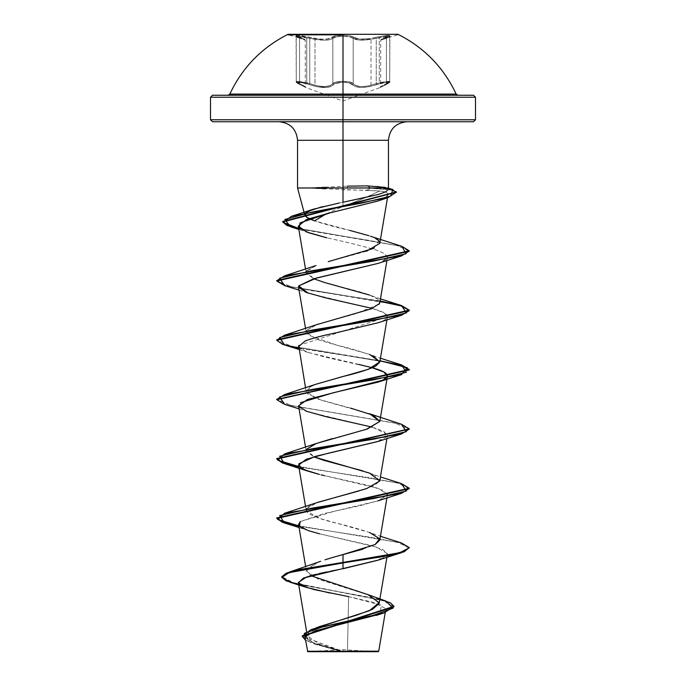 <?xml version="1.0" encoding="UTF-8"?>
<svg xmlns="http://www.w3.org/2000/svg" width="686" height="686" viewBox="0 0 686 686"><rect width="100%" height="100%" fill="white"/><g stroke="black" fill="none" stroke-linecap="round" stroke-linejoin="round"><path stroke-width="0.51" stroke-dasharray="3.43 2.57" d="M296.386 36.821L297.681 36.289L302.938 36.83L315.003 39.351C324.246 40.731 330.189 40.38 332.83 38.279A0.995 0.943 -135.9 0 0 331.921 37.327C328.285 39.839 321.048 39.839 310.209 37.327C296.609 34.703 292.913 34.703 299.113 37.318A0.995 0.66 -71.9 0 1 299.182 37.336C306.822 40.277 303.949 38.373 305.287 40.208L305.287 86.625L305.802 87.491L299.825 84.507C296.764 82.997 295.58 82.054 296.266 81.677C295.717 82.183 296.901 83.126 299.825 84.507A0.995 0.652 114.4 0 0 299.911 84.541C307.843 88.443 307.843 88.443 299.911 84.541C307.843 88.443 307.843 88.443 299.911 84.541A0.995 0.652 114.4 0 1 299.816 84.507L305.939 87.559L343 101.048L380.027 87.568L386.158 84.515C389.314 82.886 390.505 81.943 389.717 81.677L389.914 36.092L386.801 37.336L389.914 36.092L389.717 36.615L376.254 38.279L385.455 36.487L389.717 36.615L386.432 38.279C378.844 40.791 378.844 40.791 386.432 38.279C378.844 40.791 378.844 40.791 386.432 38.279A0.995 0.66 71.9 0 1 386.87 37.327C379.684 39.839 379.684 39.839 386.87 37.327A0.995 0.66 -108.1 0 0 386.432 38.279A0.995 0.66 -108.1 0 1 386.87 37.327C393.087 34.703 389.391 34.703 375.791 37.318C364.978 39.822 357.749 39.822 354.096 37.318C352.484 36.041 348.78 35.38 343 35.329C337.22 35.38 333.533 36.049 331.921 37.327L326.673 39.111L320.559 39.111L296.927 35.329L295.683 35.475L296.849 36.504L304.55 39.248L295.615 35.835L299.602 35.475L317.112 38.708L323.792 39.256L329.023 38.708L336.071 35.835L343 35.329L335.883 35.869L331.921 37.327A0.995 0.943 -135.9 0 1 332.83 38.279L332.83 83.606C328.937 87.525 321.237 87.525 309.746 83.606L315.003 85.27L315.003 39.351L309.746 38.279L309.746 83.606L309.746 38.279L306.736 37.55L306.736 82.766L309.746 83.606L296.266 81.677L299.55 83.606A0.995 0.652 -65.6 0 0 299.911 84.541L305.939 87.559L299.911 84.541C294.834 81.523 297.93 81.523 309.206 84.541L300.314 82.397L297.124 82.397L298.041 83.598L297.115 82.397L303.049 82.869L316.915 86.693L309.206 84.541L309.746 83.606L309.206 84.541C321.374 88.46 329.546 88.46 333.722 84.541L330.446 86.693L327.771 87.336L316.941 86.702L327.745 87.345L330.429 86.702L333.722 84.541A0.995 0.918 -145.1 0 1 332.83 83.606A0.995 0.918 34.9 0 0 333.722 84.541C335.034 83.083 338.129 82.311 343 82.234L334.922 83.606L343 82.234L343 101.048L343 82.234L348.985 82.86L355.58 86.685L361.513 87.559L369.068 86.693L385.686 82.397L388.868 82.397L388.928 82.869L380.027 87.568L387.942 83.606L388.876 82.397L387.753 82.234L382.951 82.86L369.094 86.685L361.548 87.559L355.588 86.693L348.985 82.86L343 82.234L343 101.048L343 82.234C347.879 82.311 350.975 83.075 352.295 84.541A0.995 0.918 -35.1 0 0 353.196 83.606L355.494 85.424L359.55 86.496L364.986 86.436L371.015 85.253L371.015 39.342L359.627 40.131L355.537 39.462L353.196 38.279L353.196 83.606L353.196 38.279L349.551 36.821L343.009 36.289L343.009 81.3L349.568 81.934L353.196 83.606C351.755 82.148 348.359 81.377 343.009 81.3C337.658 81.377 334.262 82.148 332.83 83.606C334.408 80.596 351.592 80.588 353.196 83.606A0.995 0.918 144.9 0 1 352.295 84.541C356.514 88.443 364.678 88.443 376.794 84.541L376.254 83.606C364.815 87.508 357.123 87.508 353.196 83.606C355.785 86.865 361.728 87.414 371.015 85.253L376.254 83.606L376.794 84.541C388.07 81.523 391.166 81.523 386.072 84.541A0.995 0.643 65.6 0 0 386.432 83.606L386.432 38.279L389.451 36.95L388.996 36.315L379.255 37.55L379.255 82.766L389.005 81.334L389.442 82.08L386.432 83.606L389.717 81.685L376.254 83.606L385.395 81.548L389.717 81.677L386.432 83.606C378.869 87.525 378.869 87.525 386.432 83.606C378.869 87.525 378.869 87.525 386.432 83.606A0.995 0.643 -114.4 0 1 386.167 84.507A0.995 0.643 -114.4 0 0 386.432 83.606A0.995 0.643 65.6 0 1 386.167 84.507A0.995 0.643 -114.4 0 1 386.072 84.541C378.115 88.46 378.115 88.46 386.072 84.541C378.115 88.46 378.115 88.46 386.072 84.541A0.995 0.643 -114.4 0 0 386.167 84.507A0.995 0.643 65.6 0 1 386.072 84.541C391.157 81.523 388.07 81.523 376.794 84.541L376.254 83.606L376.794 84.541C364.643 88.443 356.471 88.443 352.295 84.541A0.995 0.918 144.9 0 0 353.196 83.606A0.995 0.918 -35.1 0 1 352.295 84.541C350.975 83.083 347.879 82.311 343 82.234C338.129 82.311 335.042 83.083 333.722 84.541A0.995 0.918 34.9 0 1 332.83 83.606A0.995 0.918 -145.1 0 0 333.722 84.541C329.512 88.46 321.331 88.46 309.206 84.541L309.746 83.606L315.003 85.27C324.272 87.431 330.215 86.873 332.83 83.606L329.769 85.759L324.178 86.633L317.026 85.759L309.746 83.606L309.206 84.541C297.921 81.523 294.826 81.523 299.911 84.541A0.995 0.652 -65.6 0 1 299.55 83.606L296.266 81.677L300.588 81.548L309.746 83.606L309.746 38.279L324.152 40.217L329.726 39.668L332.83 38.279L332.83 83.606L336.449 81.934L343.009 81.3L343.009 36.289L336.466 36.83L332.83 38.279L336.466 36.83L343.009 36.289L349.551 36.821L356.3 39.659L361.848 40.208L376.254 38.279L376.254 83.606L369.008 85.75L361.874 86.625L356.266 85.75L353.196 83.606L353.196 38.279L353.196 83.606L349.56 81.926L343 81.3L336.449 81.934L332.83 83.606L332.83 38.279L330.489 39.471L326.407 40.14L315.003 39.351L315.003 85.27L321.014 86.445L326.442 86.513L330.523 85.433L332.83 83.606L332.83 38.279C328.92 40.791 321.22 40.791 309.746 38.279L309.746 83.606L297.673 81.3L296.395 81.934L299.55 83.606C307.096 87.508 307.096 87.508 299.55 83.606C307.096 87.508 307.096 87.508 299.55 83.606A0.995 0.652 114.4 0 0 299.816 84.507A0.995 0.652 114.4 0 1 299.55 83.606L296.541 82.071L296.987 81.334L306.736 82.766L306.736 37.55L296.995 36.315L296.532 36.95L299.55 38.279L299.55 83.606L299.55 38.279L296.266 36.615L299.55 38.279L299.55 83.606L305.287 86.625L299.55 83.606L299.55 38.279L305.287 40.208L299.55 38.279A0.995 0.66 -71.9 0 0 299.113 37.318C292.905 34.703 296.609 34.703 310.209 37.327L309.746 38.279L296.266 36.615L300.545 36.495L309.746 38.279L310.209 37.327C321.039 39.839 328.268 39.839 331.921 37.327C333.533 36.049 337.22 35.38 343 35.329C348.78 35.38 352.484 36.041 354.096 37.318A0.995 0.943 -44.2 0 0 353.196 38.279C351.704 37.001 348.308 36.341 343.009 36.289C337.709 36.341 334.314 37.01 332.83 38.279A0.995 0.943 44.1 0 0 331.921 37.327A0.995 0.943 44.1 0 1 332.83 38.279C334.545 35.663 351.481 35.663 353.196 38.279A0.995 0.943 135.8 0 1 354.096 37.318C357.74 39.822 364.969 39.822 375.791 37.318L376.254 38.279L376.254 83.606L379.255 82.766L379.255 37.55L376.254 38.279L383.062 36.821L388.319 36.289L389.597 36.83L386.432 38.279L386.432 83.606L380.679 86.633L386.432 83.606L386.432 38.279L380.679 40.217L386.432 38.279L386.432 83.606L389.597 81.934L389.545 81.463L386.055 81.463L376.254 83.606L376.254 38.279L371.015 39.342L371.015 85.253L376.254 83.606L376.254 38.279C364.781 40.783 357.089 40.783 353.196 38.279L359.627 40.131L365.003 40.088L376.254 38.279L375.791 37.318C389.391 34.703 393.078 34.703 386.87 37.327A0.995 0.66 71.9 0 0 386.432 38.279L389.597 36.83M389.451 36.95L388.996 36.315M389.005 81.334L389.442 82.08M305.287 40.208C304.361 38.57 306.222 40.028 299.173 37.336A0.995 0.66 108.1 0 1 299.55 38.279C307.114 40.783 307.114 40.783 299.55 38.279C307.114 40.783 307.114 40.783 299.55 38.279L296.266 36.615L296.078 36.092L299.173 37.336A0.995 0.66 108.1 0 0 299.113 37.318A0.995 0.66 108.1 0 1 299.182 37.336A0.995 0.66 -71.9 0 1 299.55 38.279A0.995 0.66 108.1 0 0 299.182 37.336L304.653 39.282L288.051 34.823L288.051 34.3L343 34.3L343 94.085L456.173 94.085L343 94.085L343 34.3L397.949 34.3L397.949 34.823L381.416 39.256M343 94.085L229.827 94.085L343 94.085M343 95.243L473.503 95.243L343 95.243M475.492 97.232L343 97.232L475.492 97.232M343 651.7L343 649.659L343 651.7L375.842 651.7L307.8 651.7L343 651.7L310.158 651.7L343 651.7L343 649.659L343 651.7L375.842 651.7L310.158 651.7L378.2 651.7L343 651.7M347.485 651.134L378.732 651.168L343 651.374L347.485 651.134L348.634 596.623L347.485 651.134M324.915 189.027L312.036 188.238L312.25 187.741L347.45 187.741L347.45 188.238L312.036 188.238L379.701 191L363.186 198.597L343 206.546L343 189.816L343 206.546L326.227 213.8M386.827 190.88L388.053 189.456L387.058 187.99L379.701 186.421L366.993 185.88L347.45 186.163L347.45 187.741L312.25 187.741L325.07 187.004M473.503 121.739L279.005 121.739L406.995 121.739L343 121.739L343 140.296L343 121.739L212.497 121.739L473.503 121.739M343 119.758L475.492 119.758L343 119.758M297.553 140.296L388.447 140.296L343 140.296L343 186.292L343 140.296L297.553 140.296M305.27 213.44L305.827 212.832M322.266 206.692L343 202.25C370.217 197.311 393.858 191.36 387.058 187.99L388.439 187.99M297.758 187.99L312.25 187.99L297.758 187.99M392.941 189.533L370.646 187.741L347.45 187.741L347.45 186.163L312.25 187.741M210.508 97.232L343 97.232L210.508 97.232M302.252 636.111L315.166 643.734L343 651.374L318.304 643.571L307.311 635.759L316.28 627.801M317.498 627.287L318.407 626.927M379.135 603.448L369.754 595.371L318.347 579.216L306.428 571.138L317.455 562.451M329.812 558.31L325.001 559.802M332.633 557.478L334.94 556.809M362.894 549.152L375.139 544.53M379.804 540.105L372.464 533.622C363.1 530.132 351.086 526.651 336.397 523.161C321.914 519.671 312.327 516.181 307.637 512.699L306.196 510.435L306.342 509.098M306.608 508.558L317.85 502.289M359.078 490.919L374.119 485.679L379.744 481.023M379.804 480.757L374.565 475.235L362.765 470.862M306.608 449.201L313.725 456.833L306.196 451.079L306.273 449.939L316.057 443.576M332.273 438.62L366.461 429.307M350.537 408.101L318.476 399.269L306.196 391.723L309.635 387.178L315.954 384.263M373.021 355.794C359.327 351.018 347.433 347.528 337.341 345.341L317.687 339.639L306.196 332.367L306.599 330.498M306.771 330.232L317.284 324.418M318.055 324.144L353.925 314.274L378.946 304.37M380.447 298.873L369.617 295.066L377.995 299.285L379.538 303.495C383.654 295.332 343.386 288.36 324.864 282.581M316.383 265.396L306.428 271.459L313.725 278.765L306.196 273.011L306.599 271.142M306.968 270.627L315.894 265.576M328.242 261.658L366.607 251.196M373.999 248.315L378.852 240.735L377.351 239.431M368.982 235.718L351.275 230.77C336.637 227.478 324.401 224.176 314.557 220.858L349.714 230.385M326.262 213.792L343 206.546C357.638 201.109 369.874 195.93 379.701 191C385.335 191.626 388.113 192.809 388.036 194.541L387.487 197.791M377.592 201.118L385.618 197.448L388.036 194.541L385.618 197.448L377.857 201.024M377.84 263.467L380.987 262.301C385.884 260.328 388.002 258.365 387.333 256.401L384.126 253.451L377.008 250.33C363.923 246.368 347.193 242.209 326.828 237.836C346.276 241.987 363.005 246.154 377.008 250.33L384.126 253.451L387.333 256.401L387.436 257.473L380.987 262.301L377.96 263.433M372.284 308.443L383.8 312.627L387.436 316.829L298.667 345.444M298.564 346.507L306.222 351.807L325.224 357.123L372.284 367.799M372.275 427.155L383.808 431.348L387.436 435.541M386.981 436.605L378.398 441.347M321.074 474.849L368.108 485.388L383.062 490.318L387.436 494.889L378.783 500.557L360.57 505.556L324.024 513.557L300.262 521.592L334.365 511.242L377.84 500.891L387.461 494.58L377.969 488.269L324.418 475.647M301.145 527.483C302.697 528.829 308.246 530.793 317.79 533.382L369.745 545.173L383.14 549.709L387.436 554.254L385.18 556.946L378.26 560.102M343 568.754L339.621 569.397M330.515 571.172L327.025 571.884M319.144 573.573L315.852 574.336M309.437 576.017L306.934 576.789M329.82 593.013L348.634 596.623L373.99 602.522L385.635 608.559M305.219 636.634L314.034 643.837L340.342 651.28L307.345 651.246L342.648 651.357L314.797 643.614L302.243 635.862M339.784 651.1L313.536 643.674L305.476 640.158L339.784 651.1L342.786 651.391L309.763 639.12L308.143 632.989L318.578 626.858M310.655 575.674L306.839 569.02L317.652 562.374L320.602 561.285M379.838 599.272L318.939 588.013L292.167 582.38L281.792 576.755L293.754 582.817L385.798 600.996M298.667 584.523L360.613 595.68L385.069 601.253L393.978 606.827M348.634 596.623L381.467 605.249L379.701 614.159L323.363 628.393L305.69 635.828L313.193 643.511L340.342 651.28M393.961 606.587L382.702 600.542L290.581 582.414M388.036 194.541C388.113 192.809 385.335 191.634 379.701 191L366.667 190.254L370.646 188.238L393.532 190.211L396.302 192.183L393.532 190.211L370.646 188.238L366.993 185.88L370.646 187.741L388.276 188.633M388.379 188.238L387.058 187.99M305.896 212.814L305.373 213.415M316.383 324.744L307.036 329.897L308.108 335.042L337.341 345.341L369.617 354.422L380.447 358.229M316.383 384.1L309.635 387.178L307.465 393.833L322.188 400.478L369.617 413.778M316.383 502.812L308.083 506.963L306.35 510.984L320.491 518.65L369.617 532.49L380.447 536.298M401.473 542.96L298.779 525.836L401.447 542.952M401.481 483.604L298.779 466.48L401.456 483.596M401.473 424.248L291.601 405.64L276.775 399.441L291.593 405.64L401.456 424.24M401.473 364.892L291.61 346.293L276.775 340.085M401.481 305.544L291.601 286.928L276.775 280.728M402.107 246.428L298.667 228.421L402.082 246.42M409.242 548.08L398.6 542.643L370.071 537.215L298.864 526.351L369.274 537.087L397.88 542.463L409.225 547.831M409.242 488.715L398.583 483.287L370.054 477.859L298.864 466.995L369.257 477.73L397.871 483.098L409.225 488.475M284.527 404.311L394.399 422.919L409.225 429.119L394.407 422.919L284.544 404.32M284.519 344.955L380.018 360.776L298.864 348.282M284.527 285.599L380.018 301.42L284.553 285.608M409.242 251.299L397.623 245.708L367.362 240.117L298.762 228.935L396.851 245.528L409.225 251.05M276.758 280.48L286.225 285.599L311.924 290.71L380.095 300.94M276.758 339.836L280.368 342.974L290.795 346.104L401.456 364.892M377.84 560.248L387.444 553.636L376.185 547.034L319.53 533.819M377.84 441.535L387.316 434.418L372.815 427.309L308.16 411.857L299.379 407.364L300.519 402.691M358.804 364.438L308.16 352.501L300.159 348.728L298.582 346.593M377.84 322.823L381.991 321.228C383.363 320.139 396.988 316.212 375.636 309.437L308.16 293.145L299.07 290.135M312.036 188.238L370.646 187.741L370.646 188.238L347.45 188.238L370.646 188.238L366.667 190.254L343 189.816M296.995 36.315L296.532 36.95M296.541 82.071L296.987 81.334M389.597 81.934L389.545 81.463M296.446 81.463L296.395 81.934M375.791 37.318L376.254 38.279L375.791 37.318L379.632 36.478L390.308 35.475L389.142 36.504L381.785 39.111L390.377 35.835L386.398 35.475L375.791 37.318M354.096 37.318A0.995 0.943 135.8 0 0 353.196 38.279A0.995 0.943 -44.2 0 1 354.096 37.318L359.353 39.102L368.888 38.699L359.361 39.102L349.946 35.835L343 35.329L350.126 35.861L354.096 37.318M310.209 37.327L309.746 38.279L310.209 37.327M299.113 37.318C306.282 39.822 306.282 39.822 299.113 37.318C306.282 39.822 306.282 39.822 299.113 37.318M375.842 651.7L343.009 649.659L314.188 651.228M304.421 213.612L304.292 213.149M307.311 635.759L306.599 631.532M386.93 557.229L387.436 554.254M306.428 571.138L305.682 566.722M386.93 497.882L387.436 494.889M306.196 510.435L305.553 506.62M386.93 438.526L387.419 435.619M306.196 451.079L305.553 447.263M306.196 391.723L305.553 387.907M386.93 319.813L387.436 316.829M306.196 332.367L305.553 328.551M386.93 260.457L387.436 257.473M306.196 273.011L305.553 269.195M385.746 609.605L385.258 612.487M315.2 644.257L313.536 643.674M369.617 473.134L380.447 476.942M308.16 530.57L299.07 527.551M308.16 411.857L299.07 408.847M308.16 352.501L299.07 349.491M308.769 232.786L298.839 229.433M310.158 651.7L314.162 651.228M380.679 40.217C382.179 38.33 378.861 40.388 386.801 37.336C379.144 40.285 382.008 38.382 380.679 40.217L380.679 86.633L380.173 87.499L386.158 84.515C389.202 83.049 390.394 82.106 389.717 81.677L389.717 36.615M296.266 36.615L296.266 81.685L296.078 36.092L299.173 37.336"/><path stroke-width="1.03" d="M343 34.823L288.051 34.823L343 34.823M228.018 95.243L229.827 94.085L343 94.085L343 95.243L343 94.085L456.173 94.085C443.636 67.477 424.222 47.54 397.949 34.3L288.051 34.3C261.778 47.54 242.364 67.477 229.827 94.085L343 94.085L343 34.3L397.949 34.3L288.051 34.3L343 34.3L343 94.085L456.173 94.085L457.982 95.243M473.503 121.739L475.492 119.758L343 119.758L475.492 119.758L475.492 97.232L473.503 95.243L343 95.243L343 97.232L475.492 97.232L343 97.232L343 121.739L473.503 121.739L343 121.739L343 140.296L297.553 140.296C296.421 129.054 290.238 122.871 279.005 121.739M347.485 651.134L378.732 651.168L343 651.203L343 651.7L378.2 651.7L343 651.7L343 651.203L378.655 651.168L347.485 651.134M326.733 213.552L314.557 220.858L308.426 218.405L305.21 215.987L304.421 213.612M305.21 215.987L305.27 213.44M305.827 212.832L308.194 211.271L322.266 206.692M406.995 121.739C395.762 122.871 389.579 129.054 388.447 140.296L388.447 187.99L343 187.99L343 140.296L388.447 140.296L343 140.296L343 202.25L343 187.99L297.758 187.99L388.396 187.99M304.292 213.149L297.553 187.99L297.553 140.296L343 140.296L343 119.758L210.508 119.758L343 119.758L343 97.232L210.508 97.232L343 97.232L343 95.243L212.497 95.243L473.503 95.243M316.28 627.801L317.498 627.287M318.407 626.927L356.531 615.188L372.481 609.322L379.135 603.448L386.93 557.229M317.455 562.451L320.602 561.285M325.001 559.802L332.633 557.478M334.94 556.809L362.894 549.152M375.139 544.53L379.804 540.105L386.93 497.882M306.342 509.098L306.608 508.558M317.85 502.289L359.078 490.919M379.744 481.023L386.93 438.526M362.765 470.862L324.041 460.4L313.716 456.833L369.617 473.134L379.735 481.04L366.59 488.621L316.383 502.812L284.519 513.282L374.119 498.448L406.352 491.03L401.481 483.604L380.447 476.942M316.057 443.576L332.273 438.62M366.461 429.307L379.804 421.393L373.424 415.33L350.537 408.101M315.954 384.263L342.057 376.717C356.892 373.235 368.048 369.745 375.525 366.255L379.804 362.045L373.021 355.794M317.284 324.418L318.055 324.144M378.946 304.37L379.804 302.689L386.93 260.457M324.864 282.581L313.725 278.765L324.864 282.581L369.617 295.066M306.599 271.142L306.968 270.627M315.894 265.576L284.519 275.866L373.373 261.143L405.975 253.786L402.107 246.428L370.389 236.207M366.607 251.196L379.804 243.333L378.852 240.735L375.156 238.179L377.351 239.431M305.373 213.415L306.471 217.102L314.557 220.858L326.262 213.792M377.857 201.024L329.82 212.943L306.471 219.529L298.281 226.114L306.582 231.979L326.828 237.836L308.769 232.786L299.207 227.821L300.065 222.856L329.82 212.943L377.592 201.118L388.002 197.628L311.487 212.214L284.81 219.503L290.598 226.8L298.762 228.935L286.877 225.454L282.778 221.972L396.302 192.183L388.002 197.628M377.96 263.433L313.708 278.773L298.762 285.865L298.564 287.151L306.222 292.45L325.207 297.758L372.284 308.443M298.667 345.444L305.553 387.907M372.284 367.799L383.808 371.984L387.436 376.185L382.917 380.155L307.457 399.441L298.564 405.863L306.282 411.188L325.353 416.513L372.275 427.155M387.419 435.619L386.981 436.605M378.398 441.347L328.045 453.283L306.205 459.251L298.564 465.219L304.515 469.833L319.462 474.446L308.151 471.213L300.236 467.5L298.83 463.787L315.371 456.37L377.84 441.535L401.481 433.981L311.881 448.824L279.639 456.241L284.527 463.667L298.864 466.995L282.538 463.016L276.758 459.045L409.225 429.119L401.481 433.981M319.53 533.819L308.16 530.57L299.379 526.085L300.262 521.592L298.564 524.576L301.145 527.483M378.26 560.102L303.315 578.092L298.401 582.766L306.539 587.439L329.82 593.013M339.621 569.397L330.515 571.172M327.025 571.884L319.144 573.573M315.852 574.336L309.437 576.017M306.934 576.789L298.316 582.457L302.697 585.998L313.948 589.54L348.634 596.623M379.581 614.21L315.208 630.828L305.219 636.634M307.8 651.7L343 651.7L307.8 651.7L305.081 637.834M340.342 651.28L307.371 651.237L340.342 651.28M367.876 594.616L385.798 600.996L393.018 608.173L373.15 615.351L310.964 629.714L369.325 610.737L379.161 602.677L367.876 594.616L310.655 575.674M329.812 558.31L343 554.537L343 562.417L289.346 572.073L281.792 576.755L286.234 573.17L299.13 569.586L343 562.417L343 562.914L299.13 570.083L286.234 573.668L281.792 577.252L286.234 580.888L298.667 584.523M310.964 629.714L302.252 636.111M393.978 606.338L393.978 606.827L302.243 636.359L302.243 635.862L393.978 606.338L390.377 602.805L379.838 599.272M302.243 636.359L305.476 640.158L304.352 633.341L323.706 626.532L384.014 612.898L393.961 606.587M306.539 587.439L290.581 582.414L281.817 577.535L289.029 572.664L343 562.914L343 568.754L377.84 560.248L401.481 552.693L343 562.914L389.837 555.497L404.2 551.784L409.242 547.582L404.2 551.295L389.837 555L343 562.417L399.792 552.693L409.225 547.822L401.473 542.96L380.447 536.298M343 202.25L377.943 194.584C383.74 192.672 386.707 191.437 386.827 190.88M212.497 121.739L343 121.739L212.497 121.739L210.508 119.758L210.508 97.232L212.497 95.243M347.45 186.163L366.993 185.88L385.489 187.407M339.33 202.979L313.33 209.213L305.896 212.814M349.714 230.385L368.982 235.718M373.999 248.315L328.242 261.658M379.538 303.495L371.392 308.811L316.383 324.744L284.527 335.214L374.119 320.379L406.352 312.962L401.481 305.544L380.447 298.873M369.617 354.422L379.83 361.839L368.468 369.265L316.383 384.1L284.519 394.579L374.119 379.735L406.361 372.318L401.473 364.892L380.447 358.229M401.456 424.24L409.242 428.87L276.758 458.548L282.512 462.518L298.779 466.48L277.77 460.203L284.527 453.926L374.127 439.091L406.361 431.666L401.473 424.248L369.617 413.778L379.804 421.401L367.327 429.016L316.392 443.456L306.608 449.201M369.617 532.49L379.667 538.784L375.07 544.564L343 554.537L343 568.754M401.456 483.596L409.242 488.226L276.758 517.904L282.512 521.875L298.779 525.836L277.77 519.559L284.519 513.282M401.456 364.892L409.242 369.514L276.775 399.441L284.519 394.579M276.775 340.085L284.527 335.214M276.775 280.728L284.519 275.866M388.276 188.633L396.328 191.926L282.778 221.475L286.859 224.948L298.667 228.421L283.052 222.367L291.464 216.313L362.525 202.919L390.566 196.222L392.941 189.533L388.379 188.238M409.225 488.475L401.473 493.345L311.881 508.18L279.648 515.598L284.519 523.015L298.864 526.351L282.538 522.372L276.758 518.402L409.242 488.715L409.242 488.226M284.544 404.32L276.758 399.689L409.242 370.011L401.481 365.389L380.018 360.776L407.278 367.705L401.473 374.633L311.873 389.468L279.639 396.885L284.527 404.311L299.07 408.847M298.864 348.282L282.538 344.312L276.758 340.333L409.242 310.655L401.481 315.277L311.881 330.112L279.648 337.529L284.519 344.955L299.07 349.491M409.225 310.406L401.07 305.913L380.018 301.42L401.07 305.913L409.225 310.406M284.553 285.608L276.758 280.977L409.242 251.299L409.242 250.81L276.758 280.48L276.758 280.977M402.082 246.42L409.242 250.81M380.095 300.94L401.507 305.544L409.242 310.158L276.758 339.836L276.758 340.333M401.447 542.952L409.242 547.582M324.418 475.647L321.074 474.849M300.519 402.691L333.156 392.795L377.84 382.179L382.917 380.155C398.317 372.344 368.828 367.113 358.804 364.438M298.582 346.593L305.347 340.873C312.447 338.249 322.369 335.634 335.102 333.019L377.84 322.823L401.481 315.277M308.16 293.145L298.762 285.865L316.743 277.941L377.84 263.467L401.481 255.921L311.873 270.756L279.639 278.182L284.527 285.599L299.07 290.135M409.225 251.05L401.481 255.921M409.225 547.831L401.481 552.693M385.258 612.487L378.732 651.168L378.2 651.7M306.599 631.532L298.316 582.457M305.682 566.722L298.564 524.576M305.553 506.62L298.564 465.219M305.553 447.263L298.564 405.863M379.804 421.393L387.436 376.185M379.804 362.045L386.93 319.813M305.553 328.551L298.564 287.151M305.553 269.195L298.281 226.114M379.804 243.333L387.487 197.791M317.652 562.374L289.346 572.073M281.792 576.755L281.792 577.252M376.134 615.479L384.014 612.898M388.053 189.456L388.447 187.99M312.507 209.487L291.464 216.313M316.392 443.456L284.527 453.926M276.758 518.402L276.758 517.904M276.758 459.045L276.758 458.548M409.242 429.367L409.242 428.87M276.758 399.689L276.758 399.192M409.242 370.011L409.242 369.514M409.242 310.655L409.242 310.158M282.778 221.972L282.778 221.475M396.328 192.423L396.328 191.926M299.07 527.551L284.519 523.015M377.84 500.891L401.473 493.345M308.151 471.213L284.527 463.667M377.84 382.179L401.473 374.633M298.839 229.433L290.598 226.8"/></g></svg>
